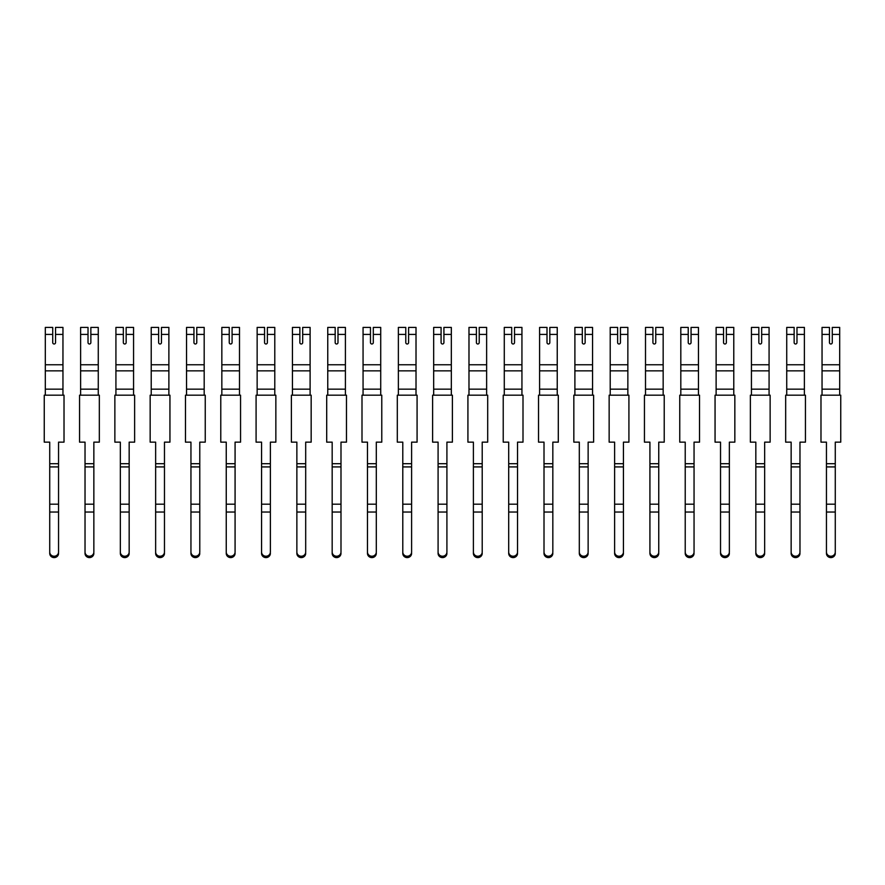 <?xml version="1.0" encoding="UTF-8"?>
<svg xmlns="http://www.w3.org/2000/svg" width="885" height="885" viewBox="0 0 885 885"><rect width="100%" height="100%" fill="white"/><g stroke="black" fill="none" stroke-linecap="round" stroke-linejoin="round"><path stroke-width="1.33" d="M55.545 342.584A1.416 1.416 0 0 1 54.14 343.999A1.416 1.416 0 0 1 52.724 342.584A1.416 1.416 -0 0 0 54.14 343.999A1.416 1.416 -0 0 0 55.545 342.584L55.545 327.406L62.957 327.406L62.957 334.419L55.545 334.419M58.554 553.379A4.414 4.215 180 0 1 54.14 557.594A4.414 4.215 180 0 1 49.726 553.379L49.726 552.019A4.414 4.215 -0 0 0 54.14 556.234A4.414 4.215 -0 0 0 58.554 552.019L58.554 513.4M62.957 334.419L62.957 395.186L64.019 395.186L64.019 442.146L58.554 442.146L58.554 463.685L49.726 463.685L49.726 442.146L44.25 442.146L44.25 395.186L45.312 395.186L45.312 327.406L52.724 327.406L52.724 342.584M49.726 463.685L49.726 552.019M58.554 463.685L58.554 552.019M88.024 327.406L80.612 327.406L88.024 327.406L88.024 342.584A1.416 1.416 -0 0 0 89.44 343.999A1.416 1.416 -0 0 0 90.856 342.584A1.416 1.416 0 0 1 89.44 343.999A1.416 1.416 0 0 1 88.024 342.584M90.856 327.406L98.268 327.406L90.856 327.406L90.856 342.584M93.854 553.379A4.414 4.215 180 0 1 89.44 557.594A4.414 4.215 180 0 1 85.026 553.379L85.026 552.019A4.414 4.215 -0 0 0 89.44 556.234A4.414 4.215 -0 0 0 93.854 552.019L93.854 513.4M123.336 327.406L115.924 327.406L123.336 327.406L123.336 342.584A1.416 1.416 -0 0 0 124.752 343.999A1.416 1.416 -0 0 0 126.157 342.584A1.416 1.416 0 0 1 124.752 343.999A1.416 1.416 0 0 1 123.336 342.584M126.157 327.406L133.569 327.406L126.157 327.406L126.157 342.584M129.166 553.379A4.414 4.215 180 0 1 124.752 557.594A4.414 4.215 180 0 1 120.338 553.379L120.338 552.019A4.414 4.215 -0 0 0 124.752 556.234A4.414 4.215 -0 0 0 129.166 552.019L129.166 513.4M158.636 327.406L151.224 327.406L158.636 327.406L158.636 342.584A1.416 1.416 -0 0 0 160.052 343.999A1.416 1.416 -0 0 0 161.468 342.584A1.416 1.416 0 0 1 160.052 343.999A1.416 1.416 0 0 1 158.636 342.584M161.468 327.406L168.88 327.406L161.468 327.406L161.468 342.584M164.466 553.379A4.414 4.215 180 0 1 160.052 557.594A4.414 4.215 180 0 1 155.638 553.379L155.638 552.019A4.414 4.215 -0 0 0 160.052 556.234A4.414 4.215 -0 0 0 164.466 552.019L164.466 513.4M193.948 327.406L186.536 327.406L193.948 327.406L193.948 342.584A1.416 1.416 -0 0 0 195.364 343.999A1.416 1.416 -0 0 0 196.769 342.584A1.416 1.416 0 0 1 195.364 343.999A1.416 1.416 0 0 1 193.948 342.584M196.769 327.406L204.181 327.406L196.769 327.406L196.769 342.584M199.778 553.379A4.414 4.215 180 0 1 195.364 557.594A4.414 4.215 180 0 1 190.95 553.379L190.95 552.019A4.414 4.215 -0 0 0 195.364 556.234A4.414 4.215 -0 0 0 199.778 552.019L199.778 513.4M93.854 552.019L93.854 442.146L99.33 442.146L99.33 395.186L98.268 395.186L98.268 327.406M93.854 463.685L85.026 463.685L85.026 442.146L79.55 442.146L79.55 395.186L80.612 395.186L80.612 327.406M85.026 463.685L85.026 552.019M129.166 552.019L129.166 442.146L134.631 442.146L134.631 395.186L133.569 395.186L133.569 327.406M129.166 463.685L120.338 463.685L120.338 442.146L114.862 442.146L114.862 395.186L115.924 395.186L115.924 327.406M120.338 463.685L120.338 552.019M164.466 552.019L164.466 442.146L169.942 442.146L169.942 395.186L168.88 395.186L168.88 327.406M164.466 463.685L155.638 463.685L155.638 442.146L150.162 442.146L150.162 395.186L151.224 395.186L151.224 327.406M155.638 463.685L155.638 552.019M199.778 552.019L199.778 442.146L205.243 442.146L205.243 395.186L204.181 395.186L204.181 327.406M199.778 463.685L190.95 463.685L190.95 442.146L185.474 442.146L185.474 395.186L186.536 395.186L186.536 327.406M190.95 463.685L190.95 552.019M229.248 327.406L221.836 327.406L229.248 327.406L229.248 342.584A1.416 1.416 -0 0 0 230.664 343.999A1.416 1.416 -0 0 0 232.08 342.584A1.416 1.416 0 0 1 230.664 343.999A1.416 1.416 0 0 1 229.248 342.584M232.08 327.406L239.492 327.406L232.08 327.406L232.08 342.584M235.078 553.379A4.414 4.215 180 0 1 230.664 557.594A4.414 4.215 180 0 1 226.25 553.379L226.25 552.019A4.414 4.215 -0 0 0 230.664 556.234A4.414 4.215 -0 0 0 235.078 552.019L235.078 513.4M235.078 552.019L235.078 442.146L240.554 442.146L240.554 395.186L239.492 395.186L239.492 327.406M235.078 463.685L226.25 463.685L226.25 442.146L220.774 442.146L220.774 395.186L221.836 395.186L221.836 327.406M226.25 463.685L226.25 552.019M264.56 327.406L257.148 327.406L264.56 327.406L264.56 342.584A1.416 1.416 -0 0 0 265.976 343.999A1.416 1.416 -0 0 0 267.381 342.584A1.416 1.416 0 0 1 265.976 343.999A1.416 1.416 0 0 1 264.56 342.584M267.381 327.406L274.793 327.406L267.381 327.406L267.381 342.584M270.379 553.379A4.414 4.215 180 0 1 265.976 557.594A4.414 4.215 180 0 1 261.562 553.379L261.562 552.019A4.414 4.215 -0 0 0 265.976 556.234A4.414 4.215 -0 0 0 270.379 552.019L270.379 513.4M299.86 327.406L292.448 327.406L299.86 327.406L299.86 342.584A1.416 1.416 -0 0 0 301.276 343.999A1.416 1.416 -0 0 0 302.692 342.584A1.416 1.416 0 0 1 301.276 343.999A1.416 1.416 0 0 1 299.86 342.584M302.692 327.406L310.104 327.406L302.692 327.406L302.692 342.584M305.69 553.379A4.414 4.215 180 0 1 301.276 557.594A4.414 4.215 180 0 1 296.862 553.379L296.862 552.019A4.414 4.215 -0 0 0 301.276 556.234A4.414 4.215 -0 0 0 305.69 552.019L305.69 513.4M335.172 327.406L327.76 327.406L335.172 327.406L335.172 342.584A1.416 1.416 -0 0 0 336.588 343.999A1.416 1.416 -0 0 0 337.993 342.584A1.416 1.416 0 0 1 336.588 343.999A1.416 1.416 0 0 1 335.172 342.584M337.993 327.406L345.404 327.406L337.993 327.406L337.993 342.584M340.99 553.379A4.414 4.215 180 0 1 336.588 557.594A4.414 4.215 180 0 1 332.174 553.379L332.174 552.019A4.414 4.215 -0 0 0 336.588 556.234A4.414 4.215 -0 0 0 340.99 552.019L340.99 513.4M270.379 552.019L270.379 442.146L275.855 442.146L275.855 395.186L274.793 395.186L274.793 327.406M270.379 463.685L261.562 463.685L261.562 442.146L256.086 442.146L256.086 395.186L257.148 395.186L257.148 327.406M261.562 463.685L261.562 552.019M305.69 552.019L305.69 442.146L311.166 442.146L311.166 395.186L310.104 395.186L310.104 327.406M305.69 463.685L296.862 463.685L296.862 442.146L291.386 442.146L291.386 395.186L292.448 395.186L292.448 327.406M296.862 463.685L296.862 552.019M340.99 552.019L340.99 442.146L346.466 442.146L346.466 395.186L345.404 395.186L345.404 327.406M340.99 463.685L332.174 463.685L332.174 442.146L326.698 442.146L326.698 395.186L327.76 395.186L327.76 327.406M332.174 463.685L332.174 552.019M370.472 327.406L363.06 327.406L370.472 327.406L370.472 342.584A1.416 1.416 -0 0 0 371.888 343.999A1.416 1.416 -0 0 0 373.304 342.584A1.416 1.416 0 0 1 371.888 343.999A1.416 1.416 0 0 1 370.472 342.584M373.304 327.406L380.716 327.406L373.304 327.406L373.304 342.584M376.302 553.379A4.414 4.215 180 0 1 371.888 557.594A4.414 4.215 180 0 1 367.474 553.379L367.474 552.019A4.414 4.215 -0 0 0 371.888 556.234A4.414 4.215 -0 0 0 376.302 552.019L376.302 513.4M376.302 552.019L376.302 442.146L381.778 442.146L381.778 395.186L380.716 395.186L380.716 327.406M376.302 463.685L367.474 463.685L367.474 442.146L361.998 442.146L361.998 395.186L363.06 395.186L363.06 327.406M367.474 463.685L367.474 552.019M405.784 327.406L398.372 327.406L405.784 327.406L405.784 342.584A1.416 1.416 -0 0 0 407.2 343.999A1.416 1.416 -0 0 0 408.604 342.584A1.416 1.416 0 0 1 407.2 343.999A1.416 1.416 0 0 1 405.784 342.584M408.604 327.406L416.016 327.406L408.604 327.406L408.604 342.584M411.602 553.379A4.414 4.215 180 0 1 407.2 557.594A4.414 4.215 180 0 1 402.786 553.379L402.786 552.019A4.414 4.215 -0 0 0 407.2 556.234A4.414 4.215 -0 0 0 411.602 552.019L411.602 513.4M411.602 552.019L411.602 442.146L417.078 442.146L417.078 395.186L416.016 395.186L416.016 327.406M411.602 463.685L402.786 463.685L402.786 442.146L397.31 442.146L397.31 395.186L398.372 395.186L398.372 327.406M402.786 463.685L402.786 552.019M441.084 327.406L433.672 327.406L441.084 327.406L441.084 342.584A1.416 1.416 -0 0 0 442.5 343.999A1.416 1.416 -0 0 0 443.916 342.584A1.416 1.416 0 0 1 442.5 343.999A1.416 1.416 0 0 1 441.084 342.584M443.916 327.406L451.328 327.406L443.916 327.406L443.916 342.584M446.914 553.379A4.414 4.215 180 0 1 442.5 557.594A4.414 4.215 180 0 1 438.086 553.379L438.086 552.019A4.414 4.215 -0 0 0 442.5 556.234A4.414 4.215 -0 0 0 446.914 552.019L446.914 513.4M446.914 552.019L446.914 442.146L452.39 442.146L452.39 395.186L451.328 395.186L451.328 327.406M446.914 463.685L438.086 463.685L438.086 442.146L432.61 442.146L432.61 395.186L433.672 395.186L433.672 327.406M438.086 463.685L438.086 552.019M476.395 327.406L468.984 327.406L476.395 327.406L476.395 342.584A1.416 1.416 -0 0 0 477.8 343.999A1.416 1.416 -0 0 0 479.216 342.584A1.416 1.416 0 0 1 477.8 343.999A1.416 1.416 0 0 1 476.395 342.584M479.216 327.406L486.628 327.406L479.216 327.406L479.216 342.584M482.214 553.379A4.414 4.215 180 0 1 477.8 557.594A4.414 4.215 180 0 1 473.398 553.379L473.398 552.019A4.414 4.215 -0 0 0 477.8 556.234A4.414 4.215 -0 0 0 482.214 552.019L482.214 513.4M482.214 552.019L482.214 442.146L487.69 442.146L487.69 395.186L486.628 395.186L486.628 327.406M482.214 463.685L473.398 463.685L473.398 442.146L467.922 442.146L467.922 395.186L468.984 395.186L468.984 327.406M473.398 463.685L473.398 552.019M511.696 327.406L504.284 327.406L511.696 327.406L511.696 342.584A1.416 1.416 -0 0 0 513.112 343.999A1.416 1.416 -0 0 0 514.528 342.584A1.416 1.416 0 0 1 513.112 343.999A1.416 1.416 0 0 1 511.696 342.584M514.528 327.406L521.94 327.406L514.528 327.406L514.528 342.584M517.526 553.379A4.414 4.215 180 0 1 513.112 557.594A4.414 4.215 180 0 1 508.698 553.379L508.698 552.019A4.414 4.215 -0 0 0 513.112 556.234A4.414 4.215 -0 0 0 517.526 552.019L517.526 513.4M517.526 552.019L517.526 442.146L523.002 442.146L523.002 395.186L521.94 395.186L521.94 327.406M517.526 463.685L508.698 463.685L508.698 442.146L503.222 442.146L503.222 395.186L504.284 395.186L504.284 327.406M508.698 463.685L508.698 552.019M547.007 327.406L539.596 327.406L547.007 327.406L547.007 342.584A1.416 1.416 -0 0 0 548.412 343.999A1.416 1.416 -0 0 0 549.828 342.584A1.416 1.416 0 0 1 548.412 343.999A1.416 1.416 0 0 1 547.007 342.584M549.828 327.406L557.24 327.406L549.828 327.406L549.828 342.584M552.826 553.379A4.414 4.215 180 0 1 548.412 557.594A4.414 4.215 180 0 1 544.01 553.379L544.01 552.019A4.414 4.215 -0 0 0 548.412 556.234A4.414 4.215 -0 0 0 552.826 552.019L552.826 513.4M552.826 552.019L552.826 442.146L558.302 442.146L558.302 395.186L557.24 395.186L557.24 327.406M552.826 463.685L544.01 463.685L544.01 442.146L538.534 442.146L538.534 395.186L539.596 395.186L539.596 327.406M544.01 463.685L544.01 552.019M582.308 327.406L574.896 327.406L582.308 327.406L582.308 342.584A1.416 1.416 -0 0 0 583.724 343.999A1.416 1.416 -0 0 0 585.14 342.584A1.416 1.416 0 0 1 583.724 343.999A1.416 1.416 0 0 1 582.308 342.584M585.14 327.406L592.552 327.406L585.14 327.406L585.14 342.584M588.138 553.379A4.414 4.215 180 0 1 583.724 557.594A4.414 4.215 180 0 1 579.31 553.379L579.31 552.019A4.414 4.215 -0 0 0 583.724 556.234A4.414 4.215 -0 0 0 588.138 552.019L588.138 513.4M588.138 552.019L588.138 442.146L593.614 442.146L593.614 395.186L592.552 395.186L592.552 327.406M588.138 463.685L579.31 463.685L579.31 442.146L573.834 442.146L573.834 395.186L574.896 395.186L574.896 327.406M579.31 463.685L579.31 552.019M617.619 327.406L610.207 327.406L617.619 327.406L617.619 342.584A1.416 1.416 -0 0 0 619.024 343.999A1.416 1.416 -0 0 0 620.44 342.584A1.416 1.416 0 0 1 619.024 343.999A1.416 1.416 0 0 1 617.619 342.584M620.44 327.406L627.852 327.406L620.44 327.406L620.44 342.584M623.438 553.379A4.414 4.215 180 0 1 619.024 557.594A4.414 4.215 180 0 1 614.621 553.379L614.621 552.019A4.414 4.215 -0 0 0 619.024 556.234A4.414 4.215 -0 0 0 623.438 552.019L623.438 513.4M623.438 552.019L623.438 442.146L628.914 442.146L628.914 395.186L627.852 395.186L627.852 327.406M623.438 463.685L614.621 463.685L614.621 442.146L609.145 442.146L609.145 395.186L610.207 395.186L610.207 327.406M614.621 463.685L614.621 552.019M652.92 327.406L645.508 327.406L652.92 327.406L652.92 342.584A1.416 1.416 -0 0 0 654.336 343.999A1.416 1.416 -0 0 0 655.752 342.584A1.416 1.416 0 0 1 654.336 343.999A1.416 1.416 0 0 1 652.92 342.584M655.752 327.406L663.164 327.406L655.752 327.406L655.752 342.584M658.75 553.379A4.414 4.215 180 0 1 654.336 557.594A4.414 4.215 180 0 1 649.922 553.379L649.922 552.019A4.414 4.215 -0 0 0 654.336 556.234A4.414 4.215 -0 0 0 658.75 552.019L658.75 513.4M658.75 552.019L658.75 442.146L664.226 442.146L664.226 395.186L663.164 395.186L663.164 327.406M658.75 463.685L649.922 463.685L649.922 442.146L644.446 442.146L644.446 395.186L645.508 395.186L645.508 327.406M649.922 463.685L649.922 552.019M688.231 327.406L680.819 327.406L688.231 327.406L688.231 342.584A1.416 1.416 -0 0 0 689.636 343.999A1.416 1.416 -0 0 0 691.052 342.584A1.416 1.416 0 0 1 689.636 343.999A1.416 1.416 0 0 1 688.231 342.584M691.052 327.406L698.464 327.406L691.052 327.406L691.052 342.584M694.05 553.379A4.414 4.215 180 0 1 689.636 557.594A4.414 4.215 180 0 1 685.222 553.379L685.222 552.019A4.414 4.215 -0 0 0 689.636 556.234A4.414 4.215 -0 0 0 694.05 552.019L694.05 513.4M694.05 552.019L694.05 442.146L699.526 442.146L699.526 395.186L698.464 395.186L698.464 327.406M694.05 463.685L685.222 463.685L685.222 442.146L679.757 442.146L679.757 395.186L680.819 395.186L680.819 327.406M685.222 463.685L685.222 552.019M723.532 327.406L716.12 327.406L723.532 327.406L723.532 342.584A1.416 1.416 -0 0 0 724.948 343.999A1.416 1.416 -0 0 0 726.364 342.584A1.416 1.416 0 0 1 724.948 343.999A1.416 1.416 0 0 1 723.532 342.584M726.364 327.406L733.776 327.406L726.364 327.406L726.364 342.584M729.362 553.379A4.414 4.215 180 0 1 724.948 557.594A4.414 4.215 180 0 1 720.534 553.379L720.534 552.019A4.414 4.215 -0 0 0 724.948 556.234A4.414 4.215 -0 0 0 729.362 552.019L729.362 513.4M729.362 552.019L729.362 442.146L734.838 442.146L734.838 395.186L733.776 395.186L733.776 327.406M729.362 463.685L720.534 463.685L720.534 442.146L715.058 442.146L715.058 395.186L716.12 395.186L716.12 327.406M720.534 463.685L720.534 552.019M758.843 327.406L751.431 327.406L758.843 327.406L758.843 342.584A1.416 1.416 -0 0 0 760.248 343.999A1.416 1.416 -0 0 0 761.664 342.584A1.416 1.416 0 0 1 760.248 343.999A1.416 1.416 0 0 1 758.843 342.584M761.664 327.406L769.076 327.406L761.664 327.406L761.664 342.584M764.662 553.379A4.414 4.215 180 0 1 760.248 557.594A4.414 4.215 180 0 1 755.834 553.379L755.834 552.019A4.414 4.215 -0 0 0 760.248 556.234A4.414 4.215 -0 0 0 764.662 552.019L764.662 513.4M764.662 552.019L764.662 442.146L770.138 442.146L770.138 395.186L769.076 395.186L769.076 327.406M764.662 463.685L755.834 463.685L755.834 442.146L750.369 442.146L750.369 395.186L751.431 395.186L751.431 327.406M755.834 463.685L755.834 552.019M794.144 327.406L786.732 327.406L794.144 327.406L794.144 342.584A1.416 1.416 -0 0 0 795.56 343.999A1.416 1.416 -0 0 0 796.976 342.584A1.416 1.416 0 0 1 795.56 343.999A1.416 1.416 0 0 1 794.144 342.584M796.976 327.406L804.388 327.406L796.976 327.406L796.976 342.584M799.974 553.379A4.414 4.215 180 0 1 795.56 557.594A4.414 4.215 180 0 1 791.146 553.379L791.146 552.019A4.414 4.215 -0 0 0 795.56 556.234A4.414 4.215 -0 0 0 799.974 552.019L799.974 513.4M799.974 552.019L799.974 442.146L805.45 442.146L805.45 395.186L804.388 395.186L804.388 327.406M799.974 463.685L791.146 463.685L791.146 442.146L785.67 442.146L785.67 395.186L786.732 395.186L786.732 327.406M791.146 463.685L791.146 552.019M829.455 327.406L822.043 327.406L829.455 327.406L829.455 342.584A1.416 1.416 -0 0 0 830.86 343.999A1.416 1.416 -0 0 0 832.276 342.584A1.416 1.416 0 0 1 830.86 343.999A1.416 1.416 0 0 1 829.455 342.584M832.276 327.406L839.688 327.406L832.276 327.406L832.276 342.584M835.274 553.379A4.414 4.215 180 0 1 830.86 557.594A4.414 4.215 180 0 1 826.446 553.379L826.446 552.019A4.414 4.215 -0 0 0 830.86 556.234A4.414 4.215 -0 0 0 835.274 552.019L835.274 513.4M835.274 552.019L835.274 442.146L840.75 442.146L840.75 395.186L839.688 395.186L839.688 327.406M835.274 463.685L826.446 463.685L826.446 442.146L820.981 442.146L820.981 395.186L822.043 395.186L822.043 327.406M826.446 463.685L826.446 552.019M52.724 334.419L45.312 334.419M62.957 364.764L45.312 364.764M62.957 395.186L45.312 395.186M62.957 370.848L45.312 370.848M62.957 389.168L45.312 389.168M58.554 466.915L49.726 466.915M58.554 504.184L49.726 504.184M58.554 512.039L49.726 512.039M98.268 334.419L90.856 334.419M88.024 334.419L80.612 334.419M98.268 364.764L80.612 364.764M98.268 395.186L80.612 395.186M98.268 370.848L80.612 370.848M98.268 389.168L80.612 389.168M93.854 466.915L85.026 466.915M93.854 504.184L85.026 504.184M93.854 512.039L85.026 512.039M133.569 334.419L126.157 334.419M123.336 334.419L115.924 334.419M133.569 364.764L115.924 364.764M133.569 395.186L115.924 395.186M133.569 370.848L115.924 370.848M133.569 389.168L115.924 389.168M129.166 466.915L120.338 466.915M129.166 504.184L120.338 504.184M129.166 512.039L120.338 512.039M168.88 334.419L161.468 334.419M158.636 334.419L151.224 334.419M168.88 364.764L151.224 364.764M168.88 395.186L151.224 395.186M168.88 370.848L151.224 370.848M168.88 389.168L151.224 389.168M164.466 466.915L155.638 466.915M164.466 504.184L155.638 504.184M164.466 512.039L155.638 512.039M204.181 334.419L196.769 334.419M193.948 334.419L186.536 334.419M204.181 364.764L186.536 364.764M204.181 395.186L186.536 395.186M204.181 370.848L186.536 370.848M204.181 389.168L186.536 389.168M199.778 466.915L190.95 466.915M199.778 504.184L190.95 504.184M199.778 512.039L190.95 512.039M239.492 334.419L232.08 334.419M229.248 334.419L221.836 334.419M239.492 364.764L221.836 364.764M239.492 395.186L221.836 395.186M239.492 370.848L221.836 370.848M239.492 389.168L221.836 389.168M235.078 466.915L226.25 466.915M235.078 504.184L226.25 504.184M235.078 512.039L226.25 512.039M274.793 334.419L267.381 334.419M264.56 334.419L257.148 334.419M274.793 364.764L257.148 364.764M274.793 395.186L257.148 395.186M274.793 370.848L257.148 370.848M274.793 389.168L257.148 389.168M270.379 466.915L261.562 466.915M270.379 504.184L261.562 504.184M270.379 512.039L261.562 512.039M310.104 334.419L302.692 334.419M299.86 334.419L292.448 334.419M310.104 364.764L292.448 364.764M310.104 395.186L292.448 395.186M310.104 370.848L292.448 370.848M310.104 389.168L292.448 389.168M305.69 466.915L296.862 466.915M305.69 504.184L296.862 504.184M305.69 512.039L296.862 512.039M345.404 334.419L337.993 334.419M335.172 334.419L327.76 334.419M345.404 364.764L327.76 364.764M345.404 395.186L327.76 395.186M345.404 370.848L327.76 370.848M345.404 389.168L327.76 389.168M340.99 466.915L332.174 466.915M340.99 504.184L332.174 504.184M340.99 512.039L332.174 512.039M380.716 334.419L373.304 334.419M370.472 334.419L363.06 334.419M380.716 364.764L363.06 364.764M380.716 395.186L363.06 395.186M380.716 370.848L363.06 370.848M380.716 389.168L363.06 389.168M376.302 466.915L367.474 466.915M376.302 504.184L367.474 504.184M376.302 512.039L367.474 512.039M416.016 334.419L408.604 334.419M405.784 334.419L398.372 334.419M416.016 364.764L398.372 364.764M416.016 395.186L398.372 395.186M416.016 370.848L398.372 370.848M416.016 389.168L398.372 389.168M411.602 466.915L402.786 466.915M411.602 504.184L402.786 504.184M411.602 512.039L402.786 512.039M451.328 334.419L443.916 334.419M441.084 334.419L433.672 334.419M451.328 364.764L433.672 364.764M451.328 395.186L433.672 395.186M451.328 370.848L433.672 370.848M451.328 389.168L433.672 389.168M446.914 466.915L438.086 466.915M446.914 504.184L438.086 504.184M446.914 512.039L438.086 512.039M486.628 334.419L479.216 334.419M476.395 334.419L468.984 334.419M486.628 364.764L468.984 364.764M486.628 395.186L468.984 395.186M486.628 370.848L468.984 370.848M486.628 389.168L468.984 389.168M482.214 466.915L473.398 466.915M482.214 504.184L473.398 504.184M482.214 512.039L473.398 512.039M521.94 334.419L514.528 334.419M511.696 334.419L504.284 334.419M521.94 364.764L504.284 364.764M521.94 395.186L504.284 395.186M521.94 370.848L504.284 370.848M521.94 389.168L504.284 389.168M517.526 466.915L508.698 466.915M517.526 504.184L508.698 504.184M517.526 512.039L508.698 512.039M557.24 334.419L549.828 334.419M547.007 334.419L539.596 334.419M557.24 364.764L539.596 364.764M557.24 395.186L539.596 395.186M557.24 370.848L539.596 370.848M557.24 389.168L539.596 389.168M552.826 466.915L544.01 466.915M552.826 504.184L544.01 504.184M552.826 512.039L544.01 512.039M592.552 334.419L585.14 334.419M582.308 334.419L574.896 334.419M592.552 364.764L574.896 364.764M592.552 395.186L574.896 395.186M592.552 370.848L574.896 370.848M592.552 389.168L574.896 389.168M588.138 466.915L579.31 466.915M588.138 504.184L579.31 504.184M588.138 512.039L579.31 512.039M627.852 334.419L620.44 334.419M617.619 334.419L610.207 334.419M627.852 364.764L610.207 364.764M627.852 395.186L610.207 395.186M627.852 370.848L610.207 370.848M627.852 389.168L610.207 389.168M623.438 466.915L614.621 466.915M623.438 504.184L614.621 504.184M623.438 512.039L614.621 512.039M663.164 334.419L655.752 334.419M652.92 334.419L645.508 334.419M663.164 364.764L645.508 364.764M663.164 395.186L645.508 395.186M663.164 370.848L645.508 370.848M663.164 389.168L645.508 389.168M658.75 466.915L649.922 466.915M658.75 504.184L649.922 504.184M658.75 512.039L649.922 512.039M698.464 334.419L691.052 334.419M688.231 334.419L680.819 334.419M698.464 364.764L680.819 364.764M698.464 395.186L680.819 395.186M698.464 370.848L680.819 370.848M698.464 389.168L680.819 389.168M694.05 466.915L685.222 466.915M694.05 504.184L685.222 504.184M694.05 512.039L685.222 512.039M733.776 334.419L726.364 334.419M723.532 334.419L716.12 334.419M733.776 364.764L716.12 364.764M733.776 395.186L716.12 395.186M733.776 370.848L716.12 370.848M733.776 389.168L716.12 389.168M729.362 466.915L720.534 466.915M729.362 504.184L720.534 504.184M729.362 512.039L720.534 512.039M769.076 334.419L761.664 334.419M758.843 334.419L751.431 334.419M769.076 364.764L751.431 364.764M769.076 395.186L751.431 395.186M769.076 370.848L751.431 370.848M769.076 389.168L751.431 389.168M764.662 466.915L755.834 466.915M764.662 504.184L755.834 504.184M764.662 512.039L755.834 512.039M804.388 334.419L796.976 334.419M794.144 334.419L786.732 334.419M804.388 364.764L786.732 364.764M804.388 395.186L786.732 395.186M804.388 370.848L786.732 370.848M804.388 389.168L786.732 389.168M799.974 466.915L791.146 466.915M799.974 504.184L791.146 504.184M799.974 512.039L791.146 512.039M839.688 334.419L832.276 334.419M829.455 334.419L822.043 334.419M839.688 364.764L822.043 364.764M839.688 395.186L822.043 395.186M839.688 370.848L822.043 370.848M839.688 389.168L822.043 389.168M835.274 466.915L826.446 466.915M835.274 504.184L826.446 504.184M835.274 512.039L826.446 512.039"/></g></svg>
